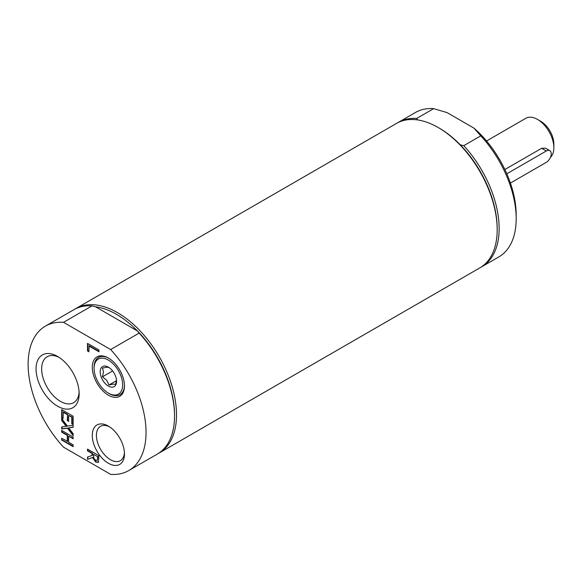 <?xml version="1.0" encoding="UTF-8"?>
<svg xmlns="http://www.w3.org/2000/svg" width="583" height="583" viewBox="0 0 583 583"><rect width="100%" height="100%" fill="white"/><g stroke="black" fill="none" stroke-linecap="round" stroke-linejoin="round"><path stroke-width="0.87" d="M553.85 147.776L553.85 143.994A18.532 10.698 -120 0 0 540.747 121.3L537.475 119.406A23.16 13.373 60 0 1 553.85 147.776A23.16 13.373 60 0 1 550.447 157.352M486.55 140.977L525.888 118.262A23.16 13.373 60 0 1 537.475 119.406M504.863 169.515L541.629 148.286L545.484 148.162L549.791 150.647A6.945 4.008 120 0 0 546.315 150.99L506.809 173.8M510.409 183.069L546.315 162.336A6.945 4.008 120 0 0 550.855 156.215A6.945 4.008 120 0 0 549.791 150.647M417.763 119.952L416.626 118.473L433.657 108.635L447.088 112.614L473.899 128.092L480.786 135.846L463.755 145.684L460.191 144.759A81.992 47.34 -120 0 0 439.203 128.107L438.227 127.539A83.384 48.141 -120 0 0 396.535 123.407L75.856 308.553A83.384 48.141 -120 0 0 74.879 309.136M416.626 118.473A83.384 48.141 -120 0 0 398.495 122.277L415.533 112.439A83.384 48.141 60 0 1 433.657 108.635M398.495 122.277A83.384 48.141 -120 0 0 397.526 122.86M480.786 135.846A83.384 48.141 60 0 1 516.181 218.691A83.384 48.141 60 0 1 498.91 256.863L481.879 266.693A83.384 48.141 -120 0 0 463.755 145.684M516.181 218.691L516.181 214.908A78.749 45.467 -120 0 0 473.899 128.092M480.888 267.247A83.384 48.141 -120 0 0 481.879 266.693M158.241 453.523A83.384 48.141 -120 0 0 159.232 452.976L479.911 267.83A83.384 48.141 -120 0 0 497.182 229.658L497.182 228.529A81.992 47.34 -120 0 0 460.191 144.759M497.182 229.658A83.384 48.141 -120 0 0 438.227 127.539M108.832 358.29A21.491 12.403 -120 0 0 94.074 367.312L94.074 368.347A20.216 11.675 60 0 1 108.372 360.097A20.216 11.675 60 0 1 122.663 384.853A20.216 11.675 60 0 1 108.372 393.11L109.269 393.627A21.491 12.403 -120 0 0 124.456 385.363M108.372 395.187A22.759 13.139 -120 0 0 124.463 385.895A22.759 13.139 -120 0 0 108.372 358.02A22.759 13.139 -120 0 0 92.282 367.312A22.759 13.139 -120 0 0 108.372 395.187M88.864 351.469L87.836 350.879L87.836 343.584M98.972 351.396L89.192 345.748L88.864 351.848L87.836 350.879M87.508 351.068L87.508 343.394L98.972 350.011L98.972 351.775L88.864 345.938M63.037 418.317L62.009 417.727L62.009 409.82M68.648 421.115L67.621 420.525L67.621 414.44L63.365 411.984L63.037 418.696L62.009 417.727M73.145 424.154L72.117 423.557L72.117 417.034L68.648 415.409L68.648 421.494L67.621 420.525M67.293 420.715L67.621 414.44M67.293 414.63L63.037 412.174M61.681 417.909L61.681 409.63L73.145 416.247L73.145 424.533L71.789 423.746L71.789 417.224L68.648 415.409M67.293 441.506L67.293 435.406L61.681 432.171L61.681 430.407L73.145 437.031L73.145 438.788L68.648 436.193L68.648 442.286L73.145 444.88L73.145 446.644L61.681 440.019L61.681 438.263L67.621 441.316L67.621 435.217L62.009 431.981L62.009 430.597M61.681 440.019L62.009 438.452M73.145 446.265L62.009 439.83M68.648 436.193L73.145 438.409M73.145 434.998L67.825 428.024L62.009 428.804L62.009 426.938M73.145 427.193L68.656 427.907L73.145 433.716L73.145 435.61L67.497 428.214L67.825 428.024M67.497 428.214L61.681 428.993L61.681 426.975L66.579 426.209L62.009 420.285L62.009 419.009M66.251 426.399L61.681 420.474L61.681 418.579L67.424 426.107L73.145 425.328L73.145 427.339L68.656 427.907M92.07 455.52L92.07 453.501L87.508 450.863L87.508 449.107L98.972 455.724L98.367 462.159L95.86 462.21L92.493 457.524L87.508 459.353L87.508 457.065L92.398 455.33L92.398 453.312L87.836 450.674L87.836 449.296M87.508 459.353L87.836 456.955M93.338 454.237L93.936 458.515L95.736 460.308L97.259 460.351L97.653 456.722L93.338 454.237L97.653 456.722M97.215 460.402L97.98 456.533M92.493 457.524L87.836 459.164M98.695 461.969L96.188 462.02L92.821 457.334M98.367 462.159L97.973 462.494M79.099 392.067A26.512 15.304 60 0 1 73.662 402.671A26.512 15.304 60 0 1 60.406 401.352A26.512 15.304 60 0 1 43.084 377.995A26.512 15.304 60 0 1 47.15 356.752A26.512 15.304 60 0 1 59.051 357.343M57.6 406.213A30.476 17.592 -120 0 0 79.15 393.773A30.476 17.592 -120 0 0 57.6 356.446A30.476 17.592 -120 0 0 36.051 368.886A30.476 17.592 -120 0 0 57.6 406.213M110.646 349.545L63.518 322.333A83.384 48.141 -120 0 0 45.387 326.137A83.384 48.141 -120 0 0 63.518 447.154L110.646 474.365A83.384 48.141 -120 0 0 128.77 470.561A83.384 48.141 -120 0 0 110.646 349.545L139.14 333.09L137.544 331.035A81.992 47.34 -120 0 0 95.576 306.804L137.544 331.035A81.992 47.34 -120 0 1 174.536 414.805L174.536 415.934A83.384 48.141 -120 0 0 139.14 333.09M108.372 463.266A22.759 13.139 -120 0 0 124.463 453.975A22.759 13.139 -120 0 0 108.372 426.1A22.759 13.139 -120 0 0 92.282 435.392A22.759 13.139 -120 0 0 108.372 463.266M124.427 452.721A19.844 11.456 60 0 1 120.353 460.672A19.844 11.456 60 0 1 110.435 459.688A19.844 11.456 60 0 1 97.478 442.205A19.844 11.456 60 0 1 100.516 426.311A19.844 11.456 60 0 1 109.444 426.756M63.518 322.333L92.012 305.886L95.576 306.804M92.012 305.886A83.384 48.141 -120 0 0 73.888 309.682L45.387 326.137M159.232 452.976A83.384 48.141 -120 0 0 176.503 414.805A83.384 48.141 -120 0 0 140.109 330.889A83.384 48.141 -120 0 0 75.856 308.553M128.77 470.561L157.272 454.106A83.384 48.141 -120 0 0 174.536 415.934M108.999 367.509L106.733 367.21L102.448 368.092L103.461 371.874L102.448 376.822L106.733 380.313L108.999 384.977L113.284 384.095L115.551 384.386L116.52 380.335M116.564 381.326A11.58 6.683 60 0 1 108.372 386.055A11.58 6.683 60 0 1 100.181 371.874A11.58 6.683 60 0 1 108.372 367.144A11.58 6.683 60 0 1 116.564 381.326M102.448 376.822L112.614 370.956M108.999 384.977L116.483 380.655M108.372 393.11A20.216 11.675 60 0 1 94.074 368.347M546.315 150.99L541.629 148.286"/></g></svg>
